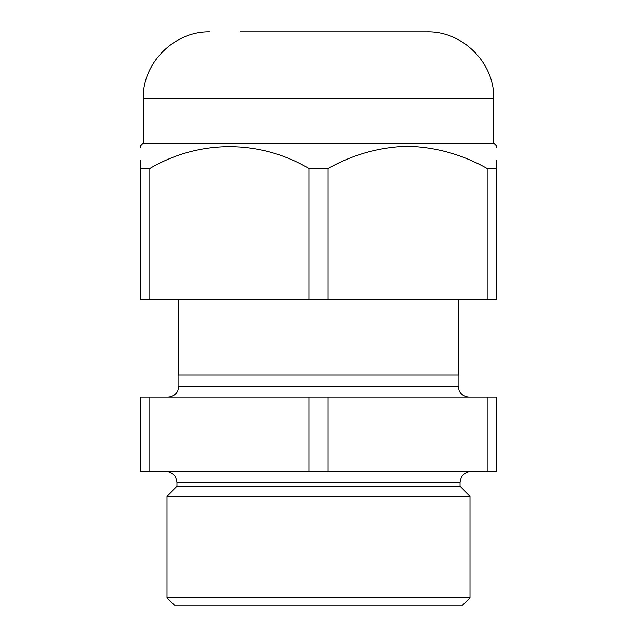 <?xml version="1.0" encoding="UTF-8"?>
<svg xmlns="http://www.w3.org/2000/svg" width="637" height="637" viewBox="0 0 637 637"><rect width="100%" height="100%" fill="white"/><g stroke="black" fill="none" stroke-linecap="round" stroke-linejoin="round"><path stroke-width="0.96" d="M470.496 471.476L166.504 471.499C172.906 472.463 176.393 476.173 176.959 482.615L460.041 482.615L460.041 486.334L469.995 496.279L167.005 496.279L176.959 486.334L460.041 486.334M469.995 597.721L167.005 597.721L174.434 605.15L462.566 605.15L469.995 597.721L469.995 496.279M178.145 299.191L178.145 374.938L458.855 374.938L458.855 299.191M308.937 471.476L308.937 397.217L140.275 397.217L140.275 471.476L496.725 471.476L496.725 397.217L328.063 397.217L328.063 471.476M308.937 397.217L328.063 397.217M487.162 471.476L487.162 397.217M149.838 397.217L149.838 471.476M240.038 31.85L426.925 31.85L240.038 31.85M143.245 143.245L143.245 98.687L493.755 98.687L493.755 143.245L143.245 143.245L140.275 146.215L140.275 147.243M149.838 168.494L149.838 299.191L140.275 299.191L140.275 168.494C140.275 139.32 140.275 139.32 140.275 168.494L149.838 168.494C199.293 139.463 259.076 139.177 308.937 168.494L328.063 168.494C353.256 154.377 379.771 146.948 407.616 146.215C435.485 146.956 462.008 154.385 487.162 168.494L496.725 168.494C496.725 139.32 496.725 139.32 496.725 168.494L496.725 299.191L487.162 299.191L487.162 168.494M493.755 143.245L496.725 146.215L496.725 147.243M496.725 160.405L496.725 168.494M328.063 168.494L328.063 299.191L308.937 299.191L308.937 168.494M149.838 299.191L308.937 299.191M328.063 299.191L487.162 299.191M140.275 168.494L140.275 160.405M167.746 397.217C172.269 397.042 175.605 394.964 177.755 390.983L178.886 386.078L458.114 386.078L458.114 374.938M178.886 386.078L178.886 374.938M176.959 486.334L176.959 482.615M167.005 597.721L167.005 496.279M458.114 386.078L459.245 390.983C461.395 394.964 464.731 397.042 469.254 397.217M470.496 471.499C464.094 472.463 460.607 476.173 460.041 482.615M493.755 98.687C494.678 62.975 462.645 30.934 426.925 31.85M143.245 98.687C142.322 62.975 174.371 30.926 210.075 31.85"/></g></svg>
